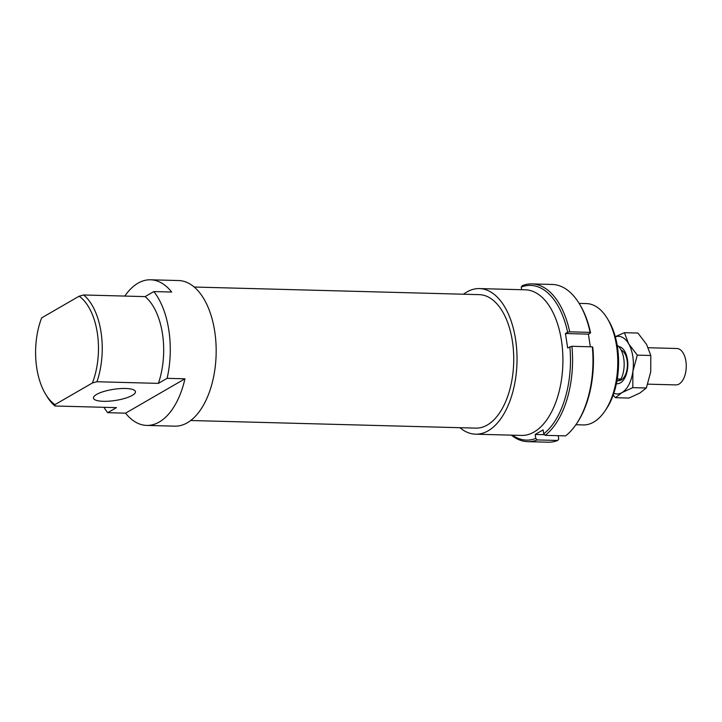 <?xml version="1.0" encoding="UTF-8"?>
<svg xmlns="http://www.w3.org/2000/svg" width="722" height="722" viewBox="0 0 722 722"><rect width="100%" height="100%" fill="white"/><g stroke="black" fill="none" stroke-linecap="round" stroke-linejoin="round"><path stroke-width="1.08" d="M648.284 347.733L676.875 348.5A18.212 9.864 91.5 0 1 685.9 361.199A18.212 9.864 91.5 0 1 675.9 384.907L647.733 384.149M621.11 350.062A15.478 8.384 91.5 0 1 627.111 360.495A15.478 8.384 91.5 0 1 618.61 380.638L618.276 380.629M617.166 345.188A21.245 11.516 91.5 0 1 623.745 358.581A21.245 11.516 91.5 0 1 621.019 379.041L616.841 381.46M617.274 378.942L621.019 379.041M522.295 285.65L521.248 287.067A77.389 41.939 91.5 0 1 567.636 332.255L569.703 331.822A78.906 42.76 -88.5 0 0 531.888 283.908A78.906 42.76 -88.5 0 0 522.295 285.65M569.703 331.822L590.1 332.373L590.578 332.869A77.389 41.939 -88.5 0 0 580.064 304.955L579.351 303.772A78.906 42.76 91.5 0 1 590.1 332.373M531.888 283.908L552.294 284.459A78.906 42.76 91.5 0 1 579.351 303.772M569.848 346.713A77.389 41.939 91.5 0 1 543.702 433.85L545.2 435.339A78.906 42.76 -88.5 0 0 571.923 346.289L567.663 347.977L565.452 333.519L567.636 332.255M565.452 333.519L588.403 334.133L590.578 332.869M545.2 435.339L565.597 435.88A78.906 42.76 91.5 0 0 576.129 424.355A78.906 42.76 91.5 0 0 592.32 346.831L571.923 346.289M511.402 435.149A78.906 42.76 -88.5 0 0 527.683 441.656A78.906 42.76 -88.5 0 0 537.276 439.924L535.778 438.435L535.173 434.454L543.097 429.87L543.702 433.85M590.334 346.777L588.403 334.133M576.129 424.355L576.905 423.218A77.389 41.939 -88.5 0 0 592.798 347.327L592.32 346.831M537.276 439.924L557.673 440.465L558.729 439.048L558.214 435.691M521.248 287.067L521.645 289.712M557.673 440.465A78.906 42.76 91.5 0 1 548.079 442.207L527.683 441.656M535.778 438.435A77.389 41.939 91.5 0 1 512.403 435.176M535.173 434.454L544.559 434.707M613.826 393.273A28.826 15.622 -88.5 0 0 621.949 392.606A28.826 15.622 -88.5 0 0 632.896 371.325L632.806 387.642L621.949 392.606L615.424 397.696L628.943 398.057L639.8 393.084L646.334 388.003L650.739 371.803L650.82 355.495L646.533 344.331L637.923 333.05L624.404 332.689L628.691 343.852L637.3 355.134L632.896 371.325A28.826 15.622 -88.5 0 0 632.806 356.424A28.826 15.622 -88.5 0 0 628.691 343.852A28.826 15.622 -88.5 0 0 615.334 336.831M618.736 346.587A18.591 10.072 91.5 0 1 623.799 349.899A18.591 10.072 91.5 0 1 627.454 359.52A18.591 10.072 91.5 0 1 622.978 380.675A18.591 10.072 91.5 0 1 616.408 383.626M615.424 397.696L613.168 395.178M615.297 336.696L624.404 332.689M650.82 355.495L637.3 355.134M646.334 388.003L632.806 387.642M463.533 294.224A72.832 39.466 91.5 0 1 479.462 288.583L525.354 289.811A72.832 39.466 91.5 0 1 561.463 340.613A72.832 39.466 91.5 0 1 521.464 435.42L475.572 434.193A72.832 39.466 91.5 0 1 459.968 427.704M479.462 288.583A72.832 39.466 91.5 0 1 515.571 339.385A72.832 39.466 91.5 0 1 475.572 434.193M194.218 287.031L479.3 294.648A66.767 36.181 91.5 0 1 512.394 341.217A66.767 36.181 91.5 0 1 475.735 428.128L190.653 420.511M125.565 388.481A21.245 5.641 171.3 0 0 103.887 391.468A21.245 5.641 171.3 0 0 93.463 398.111A21.245 5.641 171.3 0 0 103.363 401.315A21.245 5.641 171.3 0 0 125.041 398.318A21.245 5.641 171.3 0 0 135.465 391.685A21.245 5.641 171.3 0 0 125.565 388.481M124.807 296.074A72.832 39.466 91.5 0 1 150.564 279.793L178.614 280.542A72.832 39.466 91.5 0 1 214.714 331.344A72.832 39.466 91.5 0 1 174.724 426.16L146.674 425.411A72.832 39.466 91.5 0 1 125.556 413.164L107.713 412.686L116.441 407.641L54.998 405.999L54.926 404.645A57.968 31.407 91.5 0 1 45.603 394.176A57.968 31.407 91.5 0 1 36.75 367.94A57.968 31.407 91.5 0 1 41.65 317.888L79.14 296.2A57.968 31.407 91.5 0 1 97.317 332.914A57.968 31.407 91.5 0 1 92.416 382.967L96.938 381.739A60.693 32.887 -88.5 0 0 101.035 332.147A60.693 32.887 -88.5 0 0 83.662 294.973L79.14 296.2M150.564 279.793A72.832 39.466 91.5 0 1 171.683 292.04L153.84 291.571A72.832 39.466 91.5 0 1 168.822 330.125A72.832 39.466 91.5 0 1 167.116 378.328L184.958 378.806L125.556 413.164M579.116 303.384L586.481 303.583A60.693 32.887 91.5 0 1 607.292 318.447A60.693 32.887 91.5 0 1 616.561 345.919A60.693 32.887 91.5 0 1 604.819 411.197A60.693 32.887 91.5 0 1 583.241 424.933L575.876 424.735M604.819 411.197L606.218 409.148A57.968 31.407 -88.5 0 0 617.427 346.804A57.968 31.407 -88.5 0 0 608.583 320.568L607.292 318.447M153.84 291.571L145.104 296.616A60.693 32.887 91.5 0 1 162.477 333.79A60.693 32.887 91.5 0 1 158.38 383.382L167.116 378.328M145.104 296.616L83.662 294.973M45.603 394.176L46.885 396.297A60.693 32.887 -88.5 0 0 54.998 405.999M96.938 381.739L158.38 383.382M54.926 404.645L92.416 382.967M107.713 412.686A72.832 39.466 91.5 0 1 103.968 407.307M184.958 378.806A72.832 39.466 91.5 0 1 146.674 425.411"/></g></svg>
